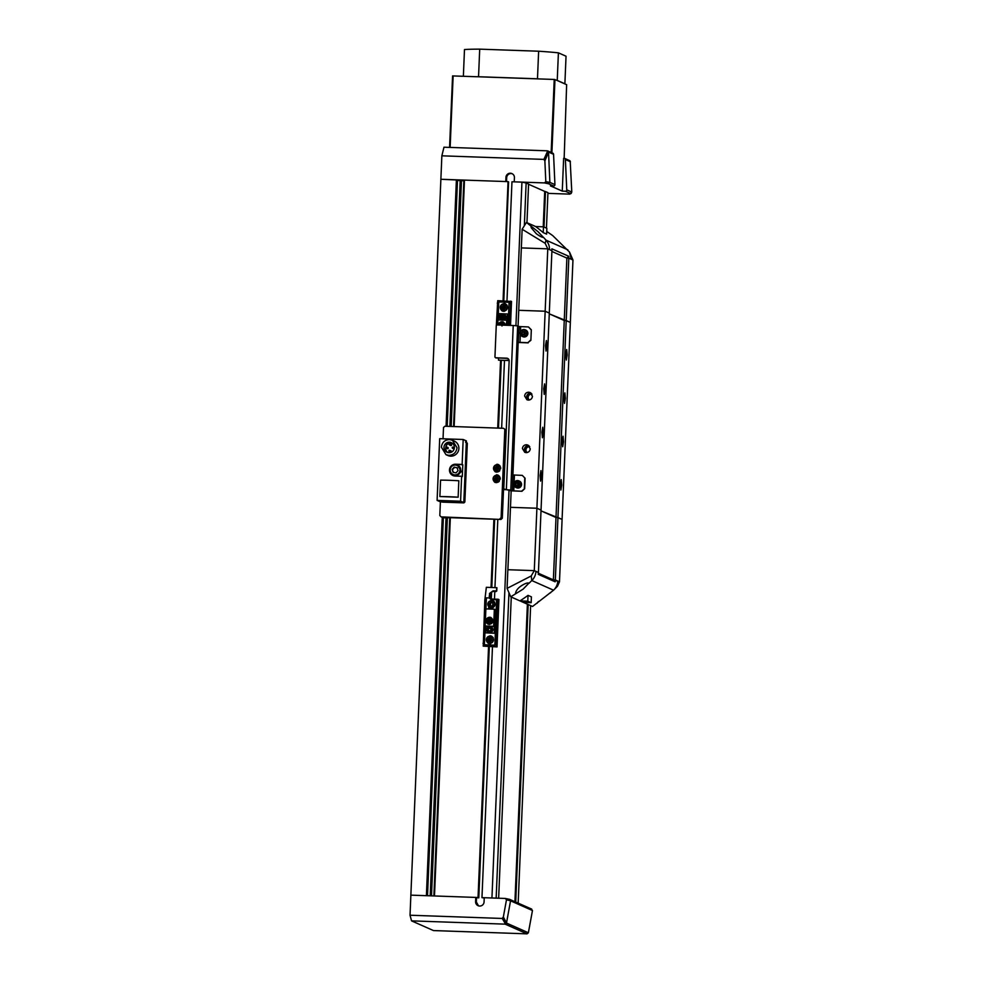 <?xml version="1.0" encoding="UTF-8"?>
<svg xmlns="http://www.w3.org/2000/svg" width="983" height="983" viewBox="0 0 983 983"><rect width="100%" height="100%" fill="white"/><g stroke="black" fill="none" stroke-linecap="round" stroke-linejoin="round"><path stroke-width="1.47" d="M511.16 490.849L510.472 507.314L536.902 508.236L541.043 510.066L549.3 313.073L545.16 311.242L518.766 310.309M564.254 320.495L555.997 517.488L541.019 510.865L562.092 519.393L570.349 322.387L549.276 313.86M518.078 326.061L521.346 247.913L547.777 248.834L521.346 247.913L522.133 229.248L545.172 243.317L547.777 248.834L551.918 250.665L547.777 248.834L545.16 311.23L518.729 310.309M536.902 508.236L545.16 311.242L549.3 313.061L551.918 250.665A13.16 13.037 113.9 0 0 551.868 248.822L568.776 256.305L566.872 258.087L551.881 251.451L566.872 258.087L568.825 258.148L566.872 258.087L564.254 320.483L549.276 313.847M522.428 448.543C522.759 446.159 524.111 444.894 526.507 444.746L527.932 445.078L530.255 448.826C529.923 451.209 528.559 452.475 526.175 452.622L524.738 452.291L522.428 448.543M524.627 396.002C524.959 393.618 526.323 392.352 528.707 392.205L530.144 392.536L532.454 396.284C532.122 398.668 530.759 399.934 528.375 400.081L526.937 399.762L524.627 396.002M541.436 476.141L540.576 481.105L540.085 475.539L540.945 470.574L541.436 476.141M543.255 432.79L542.395 437.754L541.903 432.201L542.763 427.236L543.255 432.79M545.074 389.452L544.213 394.416L543.722 388.85L544.582 383.886L545.074 389.452M546.88 346.102L546.02 351.066L545.528 345.5L546.388 340.536L546.88 346.102M557.791 581.051C557.644 584.455 556.231 587.515 553.576 590.205L557.484 586.273L559.487 581.801L555.334 579.97A13.16 13.037 -66.1 0 1 555.137 581.801L553.38 579.896L559.487 581.789L562.092 519.405L557.951 517.562L555.334 579.958L553.38 579.884L538.377 573.249L553.38 579.884L555.997 517.5L557.951 517.562L566.208 320.556L564.254 320.483M561.723 485.123L560.863 490.087L560.371 484.521L561.232 479.569L561.723 485.123M563.542 441.785L562.681 446.737L562.19 441.183L563.05 436.219L563.542 441.785M565.36 398.434L564.5 403.399L564.009 397.832L564.869 392.868L565.36 398.434M567.179 355.084L566.319 360.048L565.827 354.494L566.687 349.53L567.179 355.084M525.819 452.598A3.944 3.907 113.9 0 1 528.891 445.668M528.018 400.056A3.944 3.907 113.9 0 1 531.09 393.126M571.283 259.242L569.489 252.029L572.966 259.991L570.349 322.387L566.208 320.556L568.825 258.16L572.966 259.991L568.825 258.16L568.776 256.305M507.904 569.722L510.472 507.314L536.902 508.248L541.043 510.079L538.426 572.475L534.285 570.644L538.426 572.475L538.229 574.318L555.137 581.801M526.986 452.573A3.293 3.256 113.9 0 1 528.51 446.294A3.293 3.256 113.9 0 1 529.653 446.552M529.186 400.032A3.293 3.256 113.9 0 1 530.709 393.765A3.293 3.256 113.9 0 1 531.852 394.011M536.902 508.248L534.285 570.631L507.855 569.722L534.285 570.631L531.238 575.952L507.081 588.375L507.855 569.722M529.739 446.712A3.293 3.256 -66.1 0 0 527.171 452.536M531.95 394.171A3.293 3.256 -66.1 0 0 529.37 399.995M569.489 252.029L552.704 235.588L546.732 231.447M543.587 237.444L546.032 240.159C548.453 243.022 549.608 246.168 549.472 249.584M535.649 226.545L543.476 226.815L546.855 228.314L546.622 234.114L543.23 232.627A144.808 143.371 113.9 0 0 535.649 226.545L526.433 222.465L522.133 229.248M535.981 571.393C535.661 575.166 534.26 578.213 531.766 580.548L529.087 583.238M515.485 593.511L515.485 593.671C515.842 590.758 517.857 588.092 521.543 585.684C525.106 583.447 527.564 582.587 528.928 583.128L523.116 589.136L510.742 596.816L507.081 588.375M510.742 596.816L532.553 606.474L553.576 590.205L531.766 580.548L531.238 575.952M530.894 226.065L531.238 227.81L536.3 233.696C539.655 236.19 542.026 237.419 543.415 237.382L538.094 231.742L526.433 222.465M519.958 600.896A144.808 143.371 -66.1 0 0 528.031 595.366L531.41 596.865L531.164 602.665L527.785 601.166L519.958 600.896M537.123 603.218L538.426 601.498M523.349 602.395L531.164 602.665M550.652 592.712L549.374 593.314M543.23 232.627L543.476 226.815M527.785 601.166L528.031 595.366M430.198 895.82L446.036 517.869M449.87 426.413L460.179 180.639L456.763 180.43M451.185 426.462L461.482 180.688L460.179 180.639M431.5 895.869L447.351 517.894M503.357 916.93L506.515 923.074L528.375 932.756L527.072 933.85L433.466 930.569L411.545 920.862L410.034 915.222L502.239 918.454L503.357 916.93L506.491 899.752L505.225 898.45L484.238 897.712L484.066 901.915A4.276 4.239 113.9 0 1 478.094 905.687A4.276 4.239 113.9 0 1 475.588 901.62L475.76 897.418L410.869 895.144L441.859 155.818L443.972 147.204L547.273 150.817L548.539 152.205L544.877 160.929L543.894 159.393L441.859 155.818M456.776 179.987L446.454 426.29L456.776 179.987L440.876 179.275L505.766 181.548L464.48 180.098L454.158 426.561M464.455 180.786L461.482 180.688M503.05 300.847L508.051 181.634L505.766 181.548L505.95 177.345A4.276 4.239 113.9 0 1 511.922 173.586A4.276 4.239 113.9 0 1 514.428 177.64L514.244 181.843L511.971 181.769L506.97 300.995M426.401 895.685L442.252 517.39L441.072 516.874L500.949 519.454L502.313 518.188L505.999 430.185L503.566 428.293L444.869 426.241L443.505 427.507L443.038 438.787M446.073 426.278L456.395 179.815M434.486 895.968L450.337 517.672M478.475 905.835L476.337 901.952L476.509 897.749L475.76 897.418L478.045 897.504L488.563 646.617M490.628 597.332L490.8 593.376M491.045 587.453L493.908 519.208M497.717 428.096L500.568 360.269M528.375 932.756L532.467 910.528L510.546 900.821L509.55 899.334L505.225 898.45M410.034 915.222L410.869 895.144M544.435 182.912L545.811 181.683L549.89 182.383L548.539 183.76L544.435 182.912L514.244 181.843L521.936 182.113L515.928 325.656M545.811 181.683L544.877 160.929M506.528 181.572L506.687 177.677A4.276 4.239 -66.1 0 1 512.278 173.77M503.259 300.859L508.051 181.634M503.812 300.884L508.248 181.867M476.509 897.749L478.795 897.835L489.325 646.642M478.045 897.504L478.795 897.835M478.254 897.59L488.772 646.63M490.812 597.885L491.021 592.847M491.254 587.465L494.105 519.208M497.926 428.096L500.777 360.282M506.515 923.074L505.545 924.081L502.239 918.454M527.072 933.85L505.151 924.143L411.545 920.862M510.546 900.821L506.491 899.752M509.55 899.334L531.692 909.103M510.521 900.969L506.552 922.705M543.894 159.393L547.715 150.915L548.256 151.333M557.238 80.422L564.881 83.801L566.036 56.215L558.405 52.836L557.238 80.422A55.945 2.9 -177.6 0 0 556.931 80.385L566.638 84.685L564.156 158.3A1.315 1.302 -66.1 0 1 565.397 159.541L566.761 189.854A1.315 1.302 113.9 0 1 565.397 191.23L562.264 191.12L550.419 185.873L553.564 185.984A1.315 1.302 113.9 0 0 554.928 184.607L553.564 154.294A1.315 1.302 -66.1 0 0 552.79 153.164L547.74 150.927M571.172 192.914L569.796 194.13L547.912 193.368M548.539 152.205L549.866 182.371M484.25 897.712L481.965 897.639L484.226 898.02M491.328 598.635L491.611 592.135M491.795 587.49L494.658 519.233M498.479 428.121L501.318 360.331M478.61 897.749L489.129 646.642M491.156 598.426L491.402 592.319M491.611 587.478L494.474 519.221M498.295 428.109L501.133 360.319M503.628 300.872L508.604 181.88M532.467 910.528L531.213 908.992M481.965 897.639L492.471 646.753M494.474 599.126L494.793 591.557M494.953 587.601L497.816 519.343M501.637 428.232L504.476 360.405M491.942 897.983L509.022 490.345M524.344 225.771L526.138 182.985L521.936 182.113M496.157 898.13L508.961 592.7M526.962 222.699L528.584 184.079L526.138 182.985M498.651 898.216L511.271 597.05M544.004 227.048L545.491 191.562L544.705 191.538L543.23 226.815L544.693 191.39L528.571 184.263M514.932 901.681L527.392 604.189M514.945 901.694L527.416 604.201M515.719 902.025L528.178 604.533M546.45 228.142L547.949 192.643L545.491 191.562M518.164 903.119L530.636 605.626M565.397 191.23L570.423 193.454L571.799 192.078L570.189 161.04M569.796 194.13L571.799 192.029L566.761 189.854M558.405 52.836A55.945 2.9 -177.6 0 0 538.635 51.214L479.704 49.15A55.945 2.9 -177.6 0 0 464.48 49.543L463.362 76.269M538.635 51.214L537.48 78.8L478.549 76.735L479.704 49.15M478.549 76.735A55.945 2.9 -177.6 0 0 476.743 76.735L539.63 78.947A55.945 2.9 -177.6 0 0 537.48 78.8M539.63 78.947L554.228 79.451L556.931 80.385M449.575 147.401L452.573 75.924L476.743 76.735M453.138 75.912L450.14 147.413M551.168 152.451L554.228 79.451M554.965 79.512L551.893 152.77M563.64 158.275L562.264 191.12M484.828 599.999L483.243 646.126L497.042 646.912L498.934 599.593L498.184 599.249L497.84 601.117L496.538 601.068L496.759 599.827L492.2 599.667A3.293 3.256 -66.1 0 1 489.46 597.947L486.401 597.848L486.13 600.048L484.828 599.999L486.352 587.293L496.906 587.711L496.771 591.004L493.134 590.808L489.571 593.413L489.46 597.947M483.243 646.126L496.28 646.581L497.84 601.117M496.28 646.581L497.042 646.912M496.784 587.662L496.403 590.832M496.01 591.594L493.159 591.397L496.771 591.004M498.184 599.249L492.311 599.052A2.63 2.605 113.9 0 1 490.419 598.131L490.677 594.039A2.63 2.605 113.9 0 1 493.405 591.508M490.677 594.039L490.566 596.669L489.239 596.005M491.746 598.966A2.63 2.605 113.9 0 1 490.566 596.669M496.538 601.068L494.867 645.143L484.422 644.774L484.312 643.386L483.009 643.349M496.059 643.804L494.744 643.754M484.312 643.386L486.13 600.048M489.571 593.413L490.247 593.855L493.134 590.808M486.401 597.848L485.934 608.895M485.221 625.999L484.422 644.774M490.026 635.768L491.463 636.099L489.706 643.644L488.268 643.312L490.026 635.768M489.669 607.813L491.512 600.306L492.95 600.625L492.557 607.986M495.371 609.644L494.375 633.285L494.314 626.576L493.638 626.269L494.351 609.19L495.371 609.644M494.351 609.19L485.872 608.895L485.16 625.974L485.835 626.269L485.565 632.843L494.375 633.285M490.419 598.131L489.46 597.91M489.546 636.136A3.944 3.907 113.9 0 1 491.758 636.234M488.563 643.435A3.944 3.907 113.9 0 1 487.015 641.874M491.033 600.674A3.944 3.907 113.9 0 1 493.245 600.773M489.792 607.813A3.944 3.907 113.9 0 1 488.502 606.4M485.565 632.843L494.044 633.138M493.208 637.623A3.625 3.588 -66.1 0 0 491.918 636.665A3.625 3.588 -66.1 0 0 491.881 636.64L491.389 636.419A3.625 3.588 -66.1 0 0 486.474 638.753A3.625 3.588 -66.1 0 0 488.92 643.214A3.625 3.588 -66.1 0 0 493.368 640.719A3.625 3.588 -66.1 0 0 491.389 636.419C489.067 635.718 487.433 636.492 486.474 638.741L488.993 643.275A3.625 3.588 -66.1 0 0 490.566 643.582M494.695 602.161A3.625 3.588 -66.1 0 0 493.368 601.178L492.876 600.957A3.625 3.588 -66.1 0 0 487.961 603.279A3.625 3.588 -66.1 0 0 490.922 607.85M488.514 608.993L488.563 607.863L490.48 607.813A3.625 3.588 -66.1 0 0 490.529 607.838M485.16 625.974L493.638 626.269M488.158 624.18A3.625 3.588 113.9 0 1 489.792 617.263L491.082 617.557L489.473 624.475L488.158 624.18L489.767 617.25A3.625 3.588 113.9 0 1 491.095 617.557M492.753 608.022L489.939 607.58L487.961 603.279C488.92 601.018 490.554 600.244 492.876 600.957A3.625 3.588 -66.1 0 1 491.451 607.887M485.835 626.269L494.314 626.576M488.735 632.413A2.961 2.937 -66.1 0 0 492.692 630.705A2.961 2.937 -66.1 0 0 491.144 626.994L490.763 626.835A2.961 2.937 113.9 0 1 492.385 630.336A2.961 2.937 113.9 0 1 488.367 632.241A2.961 2.937 113.9 0 1 486.745 628.727A2.961 2.937 113.9 0 1 490.763 626.835L486.732 628.727L488.735 632.413M489.497 624.156C493.798 622.116 493.896 619.929 489.78 617.594A3.293 3.256 113.9 0 1 490.959 617.865L490.959 617.865A3.293 3.256 113.9 0 1 489.485 624.156A3.293 3.256 113.9 0 1 488.293 623.873L489.497 624.156M490.32 641.555L488.514 641.039L488.06 639.196L489.423 637.869L491.23 638.385L491.684 640.228L490.32 641.555M491.807 606.081L490.001 605.565L489.546 603.734L490.91 602.407L492.716 602.923L493.171 604.766L491.807 606.081M488.293 623.873L488.305 623.886A3.293 3.256 113.9 0 1 489.755 617.582M488.06 639.196L488.735 641.125M491.451 638.483L489.645 637.967L488.281 639.294M489.546 603.734L490.222 605.663M492.938 603.021L491.131 602.505L489.767 603.832M489.718 618.565L490.554 618.762A2.298 2.285 113.9 0 0 489.731 618.577C492.594 620.199 492.532 621.735 489.522 623.173L488.686 622.976A2.298 2.285 113.9 0 1 489.731 618.577C486.708 620.003 486.646 621.526 489.522 623.173M488.821 622.669L489.559 622.841C492.139 621.625 492.188 620.31 489.718 618.909A1.978 1.954 113.9 0 1 491.525 621.305A1.978 1.954 113.9 0 1 488.821 622.669A1.978 1.954 113.9 0 1 489.706 618.897M489.595 621.526L489.89 620.261L489.35 621.465M489.362 621.477A0.664 0.651 113.9 0 1 489.669 620.224M489.878 630.988L488.428 630.582L488.072 629.108L489.153 628.051L490.603 628.456L490.959 629.931L489.878 630.988M488.072 629.108L488.612 630.656M490.787 628.542L489.35 628.125L488.256 629.181M504.242 360.405L509.059 360.11M510.521 325.422L511.516 301.462L497.717 300.663L496.329 325.508M508.899 359.643L508.924 360.515L498.492 360.147L504.242 360.429M509.403 325.373L510.755 301.117M498.492 360.147L498.418 358.021M497.656 324.968L498.799 301.953L509.231 302.309L509.01 303.55L510.312 303.6M497.263 303.145L498.578 303.182M509.01 303.55L508.1 325.336M498.799 301.953L498.049 319.93M503.628 311.328L502.19 310.997L503.96 303.44L505.397 303.772L503.628 311.328M506.257 325.262L507.425 313.958L507.289 325.299M502.497 311.12A3.944 3.907 113.9 0 1 500.937 309.547M503.48 303.821A3.944 3.907 113.9 0 1 505.68 303.919M506.466 320.225L497.988 319.917L497.779 324.968M507.425 313.958L498.946 313.651L498.676 319.942M507.13 305.308A3.625 3.588 -66.1 0 0 505.815 304.325M502.915 310.96L502.841 310.923A3.625 3.588 -66.1 0 0 504.5 311.255M503.48 322.019A3.625 3.588 113.9 0 0 498.455 324.992L502.166 321.711L503.48 322.019L505.594 325.25M505.938 317.534A2.961 2.937 -66.1 0 0 504.242 314.376L503.861 314.216A2.961 2.937 113.9 0 1 502.202 319.844A2.961 2.937 113.9 0 1 499.757 316.477A2.961 2.937 113.9 0 1 503.861 314.216L503.124 313.995C499.389 314.941 498.836 316.821 501.465 319.622L501.846 319.794A2.961 2.937 -66.1 0 0 505.938 317.534M505.287 325.238L503.345 322.326A3.293 3.256 113.9 0 1 505.274 325.238M504.254 309.227L502.436 308.711L501.994 306.868L503.357 305.553L505.164 306.069L505.606 307.9L504.254 309.227M498.762 325.004A3.293 3.256 113.9 0 1 503.345 322.313L503.357 322.326M501.994 306.868L502.657 308.809M505.385 306.168L503.579 305.652L502.215 306.966M502.952 323.223A2.298 2.285 113.9 0 0 499.757 325.041L502.104 323.026L504.291 325.201M503.984 325.189L502.817 323.53A1.978 1.954 113.9 0 1 503.96 325.189M500.077 325.054A1.978 1.954 113.9 0 1 502.804 323.518L502.829 323.53M502.03 324.673L501.981 325.987L502.276 324.722M502.288 324.734A0.664 0.651 113.9 0 0 502.055 324.673L501.994 325.987M501.207 317.448L501.453 315.948L502.854 315.396L504.033 316.354L503.788 317.853L502.387 318.406L501.207 317.448L502.571 318.48M503.05 315.482L501.637 316.034L501.404 317.534M452.143 469.395L454.158 467.122L457.107 467.736L458.041 470.624L456.014 472.884L453.065 472.27L452.143 469.395L453.495 472.467M455.891 476.018L461.445 471.631L457.439 464.934A5.591 5.542 113.9 0 1 459.294 473.757A5.591 5.542 113.9 0 1 451.455 474.224A5.591 5.542 113.9 0 1 457.439 464.934C450.337 464.713 448.346 467.81 451.455 474.211L453.765 475.539A5.591 5.542 113.9 0 0 455.891 476.018M457.525 467.933L454.588 467.318L452.561 469.579M446.196 443.198L447.056 444.132L446.098 445.029L445.238 444.095A5.271 5.21 113.9 0 1 446.196 443.198L447.191 444.193L446.098 445.029M445.754 447.253A5.271 5.21 113.9 0 1 452.131 443.087M447.941 452.561A5.271 5.21 113.9 0 1 445.692 447.597M443.972 447.265A5.271 5.21 113.9 0 1 451.32 442.633A5.271 5.21 113.9 0 1 454.404 447.634A5.271 5.21 113.9 0 1 447.056 452.266A5.271 5.21 113.9 0 1 443.972 447.265M441.367 447.179L445.987 454.674L448.862 455.326C453.63 455.031 456.345 452.487 457.021 447.72L452.389 440.224L449.514 439.561C444.746 439.868 442.031 442.399 441.367 447.179M450.988 445.569A0.664 0.651 113.9 0 1 450.755 445.52L449.477 444.955A0.664 0.651 -66.1 0 0 450.398 444.377A0.664 0.651 -66.1 0 0 449.772 443.689A0.664 0.651 -66.1 0 0 449.477 444.955A0.664 0.664 0 0 1 449.772 443.689A0.664 0.664 0 0 1 450.017 443.751L451.283 444.316A0.664 0.651 113.9 0 1 450.988 445.569M446.368 446.86A0.664 0.664 0 0 0 446.085 448.125A0.664 0.651 -66.1 0 1 446.368 446.86A0.664 0.664 0 0 1 446.614 446.921L447.879 447.486A0.664 0.651 113.9 0 1 447.597 448.739A0.664 0.651 113.9 0 1 447.351 448.678L446.085 448.125A0.664 0.651 -66.1 0 0 447.007 447.548A0.664 0.651 -66.1 0 0 446.38 446.86M451.013 450.878A0.664 0.651 113.9 0 1 450.718 452.143A0.664 0.651 113.9 0 1 450.472 452.082L449.206 451.516A0.664 0.651 -66.1 0 0 450.128 450.939A0.664 0.651 -66.1 0 0 449.501 450.263A0.664 0.651 -66.1 0 0 449.206 451.516A0.664 0.664 0 0 1 449.501 450.263A0.664 0.664 0 0 1 449.735 450.312L451.013 450.878M454.183 448.961A0.664 0.651 113.9 0 1 453.876 448.912L452.61 448.346A0.664 0.651 -66.1 0 0 453.519 447.769A0.664 0.651 -66.1 0 0 452.905 447.093A0.664 0.651 -66.1 0 0 452.217 447.72A0.664 0.664 0 0 0 452.61 448.346A0.664 0.651 -66.1 0 1 452.217 447.732M445.987 454.674L447.855 455.498A7.901 7.815 -66.1 0 0 458.877 448.543A7.901 7.815 -66.1 0 0 454.244 441.048L452.389 440.224M455.608 464.222L462.133 464.443L463.177 439.487L439.696 438.664L437.103 500.396L460.585 501.219L461.629 476.264L455.104 476.042A5.923 5.861 113.9 0 1 449.489 469.923A5.923 5.861 113.9 0 1 455.608 464.222L462.809 464.75L462.305 476.571L461.629 476.264M439.88 496.55L440.568 480.134A17.448 0.909 2.4 0 1 458.828 480.773L458.139 497.189L439.88 496.55A17.448 0.909 2.4 0 1 458.139 497.189M462.133 464.443L462.809 464.75M460.585 501.219L463.804 502.645L440.323 501.821L437.103 500.396M463.177 439.487L466.384 440.912L463.804 502.645M451.627 474.371A5.923 5.861 -66.1 0 0 453.298 475.686M448.15 517.599L500.949 519.454M502.313 518.188L501.121 517.66L499.769 518.926M448.15 517.881L442.62 517.758M503.566 428.293L505.999 430.185M501.121 517.66L504.807 429.657M440.396 501.821L439.819 515.51L441.072 516.874M496.636 472.123L495.199 471.791L496.956 464.234L498.393 464.566L496.636 472.123M496.194 482.628L494.756 482.297L496.526 474.752L497.951 475.072L496.194 482.628M498.811 464.787A3.944 3.907 -66.1 0 0 496.734 464.726M494.191 470.452A3.944 3.907 -66.1 0 0 495.629 471.951M498.369 475.293A3.944 3.907 -66.1 0 0 496.292 475.231M493.761 480.957A3.944 3.907 -66.1 0 0 495.186 482.456M499.856 465.684A3.625 3.588 -66.1 0 0 499.106 465.242L498.578 465.008A3.625 3.588 113.9 0 1 500.679 468.645M499.745 470.746A3.625 3.588 113.9 0 1 495.641 471.631L496.182 471.865A3.625 3.588 -66.1 0 0 497.005 472.11M499.413 476.202A3.625 3.588 -66.1 0 0 498.664 475.747L498.135 475.514A3.625 3.588 113.9 0 1 500.236 479.151M499.315 481.252A3.625 3.588 113.9 0 1 495.199 482.137L495.739 482.37A3.625 3.588 -66.1 0 0 496.562 482.628M466.446 442.424L465.61 441.613M465.672 442.461L466.495 442.559L464.001 501.797L466.409 442.522A0.922 0.909 -66.1 0 0 466.335 442.129M467.085 443.382L464.861 501.994L463.915 502.878L463.054 502.694L464.001 501.797L463.054 502.694L441.318 501.895L462.968 502.657A0.922 0.909 -66.1 0 0 463.214 502.62M440.531 500.974L442.878 502.141L442.006 501.183M497.595 470.107L495.764 469.677L495.223 467.871L496.526 466.483L498.356 466.913L498.885 468.731L497.595 470.107M497.472 480.49L495.592 480.404L494.732 478.721L495.764 477.124L497.644 477.21L498.504 478.893L497.472 480.49M495.223 467.871L495.985 469.776M498.578 467.011L496.747 466.581L495.444 467.957M494.732 478.721L495.813 480.503M497.865 477.296L495.985 477.222L494.953 478.819M530.537 340.167L527.822 342.711L530.881 340.315L531.324 329.809L528.485 326.946L519.184 326.553L518.078 344.787L512.303 490.738L521.936 491.279L511.197 490.849L503.775 488.956L509.145 360.884A2.63 2.605 -66.1 0 0 506.65 358.168L506.982 358.316A2.63 2.605 113.9 0 1 507.769 358.463M506.982 358.316L495.899 357.935L494.941 357.099L496.255 325.57L496.931 324.943L513.237 325.508L506.356 489.706L510.779 490.062L517.66 325.877L513.237 325.508M512.303 490.738L510.779 490.062M506.356 489.706L504.402 489.632M495.555 357.775L506.65 358.168M519.184 326.553L517.66 325.877M525.094 478.242L522.268 475.367L525.094 478.242L524.664 488.748L521.604 491.131M521.936 491.279L524.664 488.748M522.268 475.367L512.966 474.973M524.32 488.6L524.762 478.094M516.456 487.728A3.625 3.588 -66.1 0 0 521.555 484.496A3.625 3.588 -66.1 0 0 519.393 481.105M518.483 342.305L527.822 342.711M528.485 326.946L530.98 329.661M522.833 336.69L522.747 336.653A3.625 3.588 -66.1 0 0 527.883 333.495A3.625 3.588 -66.1 0 0 525.758 330.067A3.625 3.588 -66.1 0 0 525.721 330.042M528.166 342.858L518.373 342.489M531.324 329.809L530.881 340.315M524.578 334.785L522.698 334.724L521.826 333.053L522.833 331.443L524.725 331.504L525.598 333.188L524.578 334.785M521.826 333.053L522.919 334.822M524.947 331.603L523.054 331.541L522.047 333.151M518.287 485.835L516.394 485.799L515.497 484.14L516.48 482.506L518.36 482.542L519.27 484.201L518.287 485.835M515.497 484.14L516.616 485.897M518.582 482.641L516.702 482.604L515.719 484.238M503.898 317.165L501.527 316.796M517.66 482.628L517.586 485.823M545.172 243.317L546.032 240.159L567.842 249.817M427.519 895.734L443.358 517.783M447.191 426.315L457.488 180.491M433.884 895.955L449.735 517.66M453.556 426.548L463.853 180.774M426.769 895.697L442.62 517.562M505.95 177.345L506.687 177.677M506.38 923.455L503.136 917.655M476.337 901.952L475.588 901.62M548.526 151.996L544.852 160.647M548.539 183.76L553.564 185.984M553.564 154.294L548.526 152.07M570.435 161.765L565.397 159.541M549.89 182.383L554.928 184.607M492.311 599.052L492.2 599.667M489.927 596.706L489.202 596.325M490.21 594.162L489.497 593.781M486.806 638.839A3.219 3.195 113.9 0 1 490.763 636.615A3.219 3.195 113.9 0 1 492.95 640.584A3.219 3.195 113.9 0 1 488.981 642.808A3.219 3.195 113.9 0 1 486.806 638.839M488.293 603.365A3.219 3.195 113.9 0 1 492.25 601.141A3.219 3.195 113.9 0 1 494.437 605.123A3.219 3.195 113.9 0 1 490.468 607.347A3.219 3.195 113.9 0 1 488.293 603.365M492.028 630.238A2.63 2.605 113.9 0 1 488.784 632.044A2.63 2.605 113.9 0 1 487.015 628.801A2.63 2.605 113.9 0 1 490.247 626.994A2.63 2.605 113.9 0 1 492.028 630.238M507.302 308.392A3.625 3.588 -66.1 0 0 504.857 303.931A3.625 3.588 -66.1 0 0 500.408 306.426A3.625 3.588 -66.1 0 0 502.854 310.886A3.625 3.588 -66.1 0 0 507.302 308.392M500.728 306.512A3.219 3.195 113.9 0 1 504.697 304.288A3.219 3.195 113.9 0 1 506.872 308.269A3.219 3.195 113.9 0 1 502.903 310.493A3.219 3.195 113.9 0 1 500.728 306.512M502.202 319.5A2.63 2.605 113.9 0 1 500.04 316.501A2.63 2.605 113.9 0 1 503.038 314.302A2.63 2.605 113.9 0 1 505.201 317.3A2.63 2.605 113.9 0 1 502.202 319.5M451.811 473.695A4.94 4.89 113.9 0 1 451.455 466.728A4.94 4.89 113.9 0 1 458.373 466.323A4.94 4.89 113.9 0 1 458.717 473.29A4.94 4.89 113.9 0 1 451.811 473.695M466.335 441.994L467.318 443.37L464.861 501.994L464.001 501.797M463.951 502.632L442.878 502.141L463.915 502.878L464.861 501.994M497.951 464.799A3.625 3.588 113.9 0 1 498.578 465.008C496.169 464.295 494.51 465.131 493.613 467.49A3.625 3.588 113.9 0 1 497.951 464.799M495.641 471.631A3.625 3.588 113.9 0 1 493.613 467.503L495.641 471.631M496.857 475.219A3.625 3.588 113.9 0 1 498.135 475.514C495.371 474.814 493.687 475.858 493.085 478.672A3.625 3.588 113.9 0 1 496.857 475.219M495.199 482.137A3.625 3.588 113.9 0 1 493.085 478.672L495.199 482.137M463.054 502.694L462.907 501.957M493.945 467.564A3.219 3.195 113.9 0 1 497.803 465.156A3.219 3.195 113.9 0 1 500.163 469.026A3.219 3.195 113.9 0 1 496.304 471.435A3.219 3.195 113.9 0 1 493.945 467.564M493.429 478.66A3.219 3.195 113.9 0 1 496.784 475.588A3.219 3.195 113.9 0 1 499.806 478.942A3.219 3.195 113.9 0 1 496.452 482.026A3.219 3.195 113.9 0 1 493.429 478.66M497.681 466.802L496.931 469.96M513.777 490.861L514.011 485.319M514.109 482.825L514.441 475.096M520.658 326.663L520.437 331.775M520.339 334.257L519.995 342.428M527.355 333.262A3.625 3.588 -66.1 0 0 523.914 329.526A3.625 3.588 -66.1 0 0 522.292 336.444A3.625 3.588 -66.1 0 0 527.355 333.262M520.511 333.004A3.219 3.195 113.9 0 1 523.841 329.895A3.219 3.195 113.9 0 1 526.913 333.225A3.219 3.195 113.9 0 1 523.57 336.333A3.219 3.195 113.9 0 1 520.511 333.004M524.013 331.578L523.89 334.761M519.429 481.117L518.901 480.884A3.625 3.588 113.9 0 0 517.525 480.576A3.625 3.588 -66.1 0 0 515.964 487.507A3.625 3.588 -66.1 0 0 517.341 487.801A3.625 3.588 113.9 0 0 518.901 480.884C516.087 480.183 514.404 481.265 513.839 484.127L516.493 487.74M517.304 487.396L514.183 484.115C516.419 479.999 518.545 480.036 520.572 484.226L517.304 487.396M426.782 895.697L442.633 517.562M569.685 160.647L564.635 158.398M571.455 193.012L570.828 193.7M492.716 609.141L492.766 608.035M505.852 304.337L505.323 304.103C503.001 303.391 501.355 304.165 500.408 306.426L502.841 310.923M454.404 447.707L453.138 447.142A0.664 0.664 0 0 0 452.217 447.72M442.78 502.129L441.306 501.92M525.758 330.067L525.229 329.833C522.452 329.121 520.769 330.177 520.167 333.004L522.747 336.653"/></g></svg>
